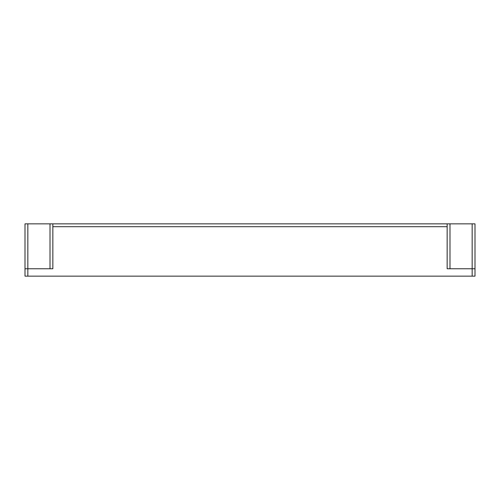 <?xml version="1.0" encoding="UTF-8"?>
<svg xmlns="http://www.w3.org/2000/svg" width="500" height="500" viewBox="0 0 500 500"><rect width="100%" height="100%" fill="white"/><g stroke="black" fill="none" stroke-linecap="round" stroke-linejoin="round"><path stroke-width="0.75" d="M25 223.856L25 268.756L25 223.856L449.988 223.856L449.988 268.756M25 276.144L25 268.756L27.844 268.756L27.844 276.144L25 276.144M27.844 276.144L472.156 276.144L472.156 268.756L447.15 268.756L447.15 226.694L52.85 226.694L52.85 268.756L27.844 268.756L27.844 223.856M447.15 226.694L447.15 223.856M52.85 226.694L52.85 223.856M472.156 276.144L475 276.144L475 223.856L449.988 223.856M472.156 223.856L472.156 268.756L475 268.756M50.012 268.756L50.012 223.856"/></g></svg>
